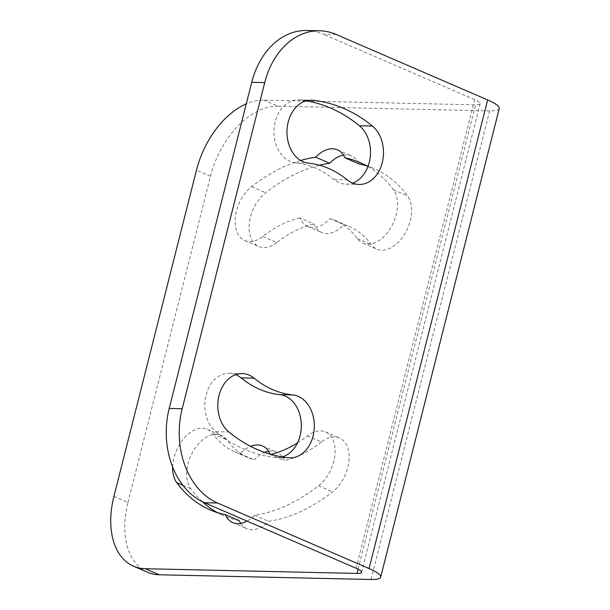 <?xml version="1.0" encoding="UTF-8"?>
<svg xmlns="http://www.w3.org/2000/svg" width="610" height="610" viewBox="0 0 610 610"><rect width="100%" height="100%" fill="white"/><g stroke="black" fill="none" stroke-linecap="round" stroke-linejoin="round"><path stroke-width="0.46" stroke-dasharray="3.05 2.29" d="M305.48 101.047L263.84 100.116A74.87 47.229 -66.6 0 0 246.272 103.86M356.08 568.238L474.649 99.644A17.736 3.416 14.2 0 1 480.146 103.73A17.736 3.416 14.2 0 1 475.587 104.844L307.547 101.092M367.952 166.515A189.146 119.308 113.4 0 1 393.473 189.794A31.522 19.886 113.4 0 1 391.178 227.057A31.522 19.886 113.4 0 1 362.904 243.131A31.522 19.886 113.4 0 1 357.353 238.601A126.102 79.536 113.4 0 0 335.126 220.462A126.102 79.536 113.4 0 0 329.979 218.563A31.522 19.886 113.4 0 1 307.684 226.447A31.522 19.886 113.4 0 1 299.922 217.892L313.959 223.962A31.522 19.886 113.4 0 0 321.722 232.509A31.522 19.886 113.4 0 0 344.01 224.632A126.102 79.536 113.4 0 1 349.164 226.531A126.102 79.536 113.4 0 1 371.383 244.663A31.522 19.886 113.4 0 0 376.942 249.2A31.522 19.886 113.4 0 0 405.208 233.127A31.522 19.886 113.4 0 0 407.511 195.856A189.146 119.308 113.4 0 0 374.182 168.657A189.146 119.308 113.4 0 0 367.006 165.981M299.922 217.892A126.102 79.536 113.4 0 0 262.78 236.489A31.522 19.886 113.4 0 1 244.686 240.492A31.522 19.886 113.4 0 1 235.399 216.382A31.522 19.886 113.4 0 1 251.617 186.629A189.146 119.308 113.4 0 1 300.684 160.468M297.489 442.898A126.102 79.536 113.4 0 0 307.417 435.937A31.522 19.886 113.4 0 1 325.504 431.926A31.522 19.886 113.4 0 1 334.791 456.036A31.522 19.886 113.4 0 1 318.572 485.796A189.146 119.308 113.4 0 1 254.553 515.229A31.522 19.886 113.4 0 1 247.042 521.1M270.909 454.381A126.102 79.536 113.4 0 1 270.268 454.534L284.306 460.596A31.522 19.886 113.4 0 0 276.543 452.041A31.522 19.886 113.4 0 0 268.56 451.232M172.668 467.085A31.522 19.886 113.4 0 1 184.807 437.378A31.522 19.886 113.4 0 1 207.286 429.287A31.522 19.886 113.4 0 1 212.844 433.824A126.102 79.536 113.4 0 0 235.063 451.957A126.102 79.536 113.4 0 0 240.218 453.863A31.522 19.886 113.4 0 1 250.588 446.329M270.116 454.153A31.522 19.886 113.4 0 1 270.268 454.534M147.62 572.279A74.87 47.229 113.4 0 1 127.963 502.449L113.925 496.38M499.247 108.565A37.439 7.206 14.2 0 1 489.624 110.906L277.878 106.186L263.84 100.116M306.731 30.5A74.87 56.28 -88.7 0 1 323.079 34.129L336.072 34.419M474.649 99.644L323.079 34.129M306.151 100.848A179.294 134.779 91.3 0 0 299.823 99.994A31.522 23.698 91.3 0 0 298.389 99.903A31.522 23.698 91.3 0 0 274.027 129.938A31.522 23.698 91.3 0 0 295.545 162.847A116.251 87.382 91.3 0 1 334.181 179.553A31.522 23.698 91.3 0 0 346.099 184.174A31.522 23.698 91.3 0 0 352.626 183.107M235.673 374.654A31.522 23.698 91.3 0 0 229.208 373.297A31.522 23.698 91.3 0 0 205.829 396.027A31.522 23.698 91.3 0 0 215.887 431.712A179.294 134.779 91.3 0 0 275.484 457.477A31.522 23.698 91.3 0 0 276.917 457.569A31.522 23.698 91.3 0 0 282.148 456.913M127.963 502.449L210.488 176.313A74.87 47.229 113.4 0 1 277.878 106.186M307.417 435.937L321.447 441.998A31.522 19.886 113.4 0 1 339.541 437.995A31.522 19.886 113.4 0 1 348.829 462.105A31.522 19.886 113.4 0 1 332.61 491.858A189.146 119.308 113.4 0 1 268.591 521.291A31.522 19.886 113.4 0 1 246.783 528.664A31.522 19.886 113.4 0 1 240.729 523.403M239.242 520.643A189.146 119.308 113.4 0 1 224.083 515.9A189.146 119.308 113.4 0 1 217.221 512.514M202.36 501.725A189.146 119.308 113.4 0 1 190.755 488.694A31.522 19.886 113.4 0 1 193.05 451.43A31.522 19.886 113.4 0 1 221.323 435.357A31.522 19.886 113.4 0 1 226.874 439.894A126.102 79.536 113.4 0 0 249.101 458.026A126.102 79.536 113.4 0 0 254.248 459.925A31.522 19.886 113.4 0 1 264.633 452.391M321.447 441.998A126.102 79.536 113.4 0 1 284.306 460.596M262.78 236.489L276.81 242.551A126.102 79.536 113.4 0 1 313.959 223.962M276.81 242.551A31.522 19.886 113.4 0 1 258.724 246.562A31.522 19.886 113.4 0 1 249.437 222.452A31.522 19.886 113.4 0 1 265.655 192.691A189.146 119.308 113.4 0 1 319.556 165.226M343.499 155.085A31.522 19.886 113.4 0 1 351.482 155.893A31.522 19.886 113.4 0 1 359.015 163.915M254.553 515.229L268.591 521.291M240.218 453.863L254.248 459.925M329.979 218.563L344.01 224.632M358.093 569.176L475.587 104.844M371.048 579.5L489.624 110.906M210.488 176.313L196.45 170.243M318.572 485.796L332.61 491.858M182.863 485.286L190.755 488.694M212.844 433.824L226.874 439.894M357.353 238.601L371.383 244.663M393.473 189.794L407.511 195.856M251.617 186.629L265.655 192.691M334.181 179.553L347.174 179.843M299.823 99.994L309.941 100.223M295.545 162.847L308.538 163.137M215.887 431.712L228.88 432.002M275.484 457.477L288.477 457.767M361.577 572.325L480.146 103.73M232.745 522.595L246.783 528.664M210.046 509.838L224.083 515.9M325.504 431.926L339.541 437.995M235.063 451.957L249.101 458.026M262.506 445.979L276.543 452.041M207.286 429.287L221.323 435.357M307.684 226.447L321.722 232.509M335.126 220.462L349.164 226.531M362.904 243.131L376.942 249.2M360.144 162.588L374.182 168.657M337.444 149.824L351.482 155.893M244.686 240.492L258.724 246.562M346.099 184.174L359.092 184.464M298.389 99.903L311.375 100.192M229.208 373.297L242.2 373.587M276.917 457.569L289.91 457.858"/><path stroke-width="0.91" d="M246.272 103.86A74.87 47.229 -66.6 0 0 196.45 170.243L113.925 496.38A74.87 47.229 -66.6 0 0 133.582 566.21A74.87 47.229 -66.6 0 0 145.272 568.711L357.018 573.43L358.093 569.176M307.547 101.092L305.48 101.047M300.684 160.468A189.146 119.308 113.4 0 1 315.637 157.197A31.522 19.886 113.4 0 1 337.444 149.824A31.522 19.886 113.4 0 1 344.986 157.845A189.146 119.308 113.4 0 1 360.144 162.588A189.146 119.308 113.4 0 1 367.952 166.515M247.042 521.1A31.522 19.886 113.4 0 1 232.745 522.595A31.522 19.886 113.4 0 1 225.212 514.573A189.146 119.308 113.4 0 1 210.046 509.838A189.146 119.308 113.4 0 1 176.717 482.632A31.522 19.886 113.4 0 1 172.668 467.085M297.489 442.898A126.102 79.536 113.4 0 1 270.909 454.381M250.588 446.329A31.522 19.886 113.4 0 1 262.506 445.979A31.522 19.886 113.4 0 1 270.116 454.153M369.065 568.528L487.642 99.933L336.072 34.419A74.87 56.28 91.3 0 0 319.716 30.79A74.87 56.28 91.3 0 0 264.717 82.594L182.192 408.73A74.87 56.28 91.3 0 0 217.503 503.006L369.065 568.528A37.439 7.206 14.2 0 1 380.678 577.159A37.439 7.206 14.2 0 1 371.048 579.5L159.301 574.78A74.87 47.229 113.4 0 1 147.62 572.279L133.582 566.21M319.716 30.79L306.731 30.5A74.87 56.28 -88.7 0 0 251.732 82.304L169.206 408.441A74.87 56.28 -88.7 0 0 204.51 502.716L356.08 568.238A17.736 3.416 14.2 0 1 361.577 572.325A17.736 3.416 14.2 0 1 357.018 573.43M487.642 99.933A37.439 7.206 14.2 0 1 499.247 108.565L380.678 577.159M254.111 378.208A31.522 23.698 91.3 0 0 242.2 373.587A31.522 23.698 91.3 0 0 218.822 396.317A31.522 23.698 91.3 0 0 228.88 432.002A179.294 134.779 91.3 0 0 288.477 457.767A31.522 23.698 91.3 0 0 289.91 457.858A31.522 23.698 91.3 0 0 314.272 427.824A31.522 23.698 91.3 0 0 292.754 394.914A116.251 87.382 91.3 0 1 254.111 378.208L241.125 377.918A31.522 23.698 91.3 0 0 235.673 374.654M347.174 179.843A31.522 23.698 91.3 0 0 359.092 184.464A31.522 23.698 91.3 0 0 382.47 161.734A31.522 23.698 91.3 0 0 372.413 126.049A179.294 134.779 91.3 0 0 312.816 100.284A31.522 23.698 91.3 0 0 311.375 100.192A31.522 23.698 91.3 0 0 287.013 130.227A31.522 23.698 91.3 0 0 308.538 163.137A116.251 87.382 91.3 0 1 347.174 179.843M352.626 183.107A31.522 23.698 91.3 0 0 370.217 157.174A31.522 23.698 91.3 0 0 359.42 125.759A179.294 134.779 91.3 0 0 306.151 100.848M241.125 377.918A116.251 87.382 91.3 0 0 279.761 394.624L292.754 394.914M282.148 456.913A31.522 23.698 91.3 0 0 301.294 424.041A31.522 23.698 91.3 0 0 279.761 394.624M240.729 523.403A31.522 19.886 113.4 0 1 239.242 520.643L225.212 514.573M217.221 512.514A189.146 119.308 113.4 0 1 202.36 501.725M264.633 452.391A31.522 19.886 113.4 0 1 268.56 451.232M319.556 165.226A189.146 119.308 113.4 0 1 329.674 163.259A31.522 19.886 113.4 0 1 343.499 155.085M344.986 157.845L359.015 163.915A189.146 119.308 113.4 0 1 367.006 165.981M315.637 157.197L329.674 163.259M159.301 574.78L145.272 568.711M251.732 82.304L264.717 82.594M169.206 408.441L182.192 408.73M204.51 502.716L217.503 503.006M176.717 482.632L182.863 485.286M359.42 125.759L372.413 126.049M309.941 100.223L312.816 100.284"/></g></svg>
